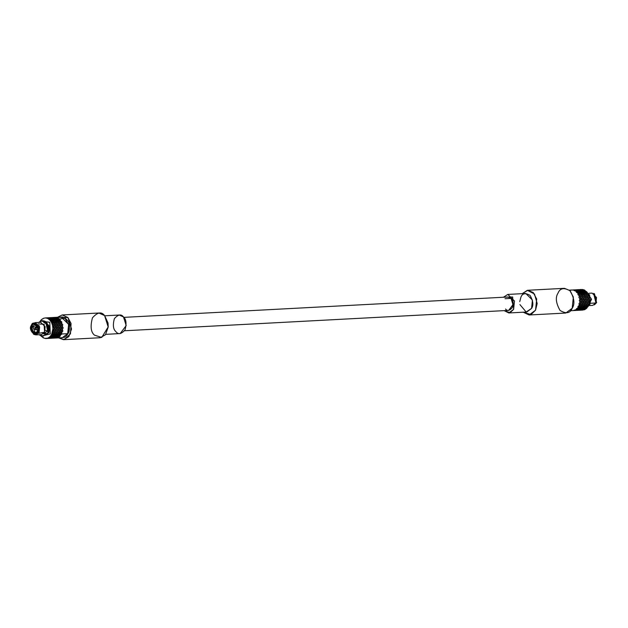 <?xml version="1.0" encoding="UTF-8"?>
<svg xmlns="http://www.w3.org/2000/svg" width="628" height="628" viewBox="0 0 628 628"><rect width="100%" height="100%" fill="white"/><g stroke="black" fill="none" stroke-linecap="round" stroke-linejoin="round"><path stroke-width="0.94" d="M587.957 306.621L589.912 304.329L589.017 304.203L589.912 304.329L587.957 306.621L589.92 304.329L587.949 306.629M54.361 338.076L58.302 337.126L58.616 336.278L61.725 333.986L60.202 334.072L60.327 335.101L58.828 329.637L54.589 323.522L49.863 320.154L49.628 319.055L47.445 318.019L45.428 317.941L47.202 317.839L45.554 317.901M58.616 335.195L60.013 334.08L58.498 334.159L58.616 335.195L57.745 331.254L56.222 328.342L57.101 326.866L56.426 328.342L57.117 329.731L57.941 328.263L57.077 330.085L58.035 328.436L56.975 326.709L57.619 324.88L53.396 321.01L49.84 319.134L49.95 320.06L51.496 320.979L51.48 319.982L49.855 319.228L51.48 319.982L51.465 321.285L51.677 320.092L51.684 321.104L53.113 322.172L53.199 321.026L51.677 320.092L53.199 321.026L53.042 322.47L53.388 321.151L53.286 322.321L54.589 323.522L54.809 322.235L53.388 321.151L54.809 322.235L54.487 323.789L54.981 322.384L54.746 323.679L55.916 324.974L56.261 323.593L54.981 322.384L56.261 323.593L55.782 325.218L56.418 323.758L56.049 325.139L57.054 326.505L57.564 325.061L56.418 323.758L57.564 325.061L56.897 326.717L57.941 328.263L58.773 326.419L57.76 325.053L57.172 326.678L58.035 328.075L58.702 326.599L57.705 325.233L58.702 326.599L57.195 329.904L57.666 331.592L58.797 329.998L57.8 331.419L58.184 332.699L59.315 331.341L58.797 329.998L59.315 331.341L58.074 333.013L59.37 331.506L58.223 332.848L58.475 334.018L59.746 332.769L59.37 331.506L59.746 332.769L58.325 334.308L59.684 332.644L58.498 334.159L60.013 334.08L59.786 332.919L60.013 334.08L58.616 335.195M56.905 335.281L58.302 334.167L56.787 334.253L56.905 335.281L55.484 329.998L52.501 325.359L52.995 323.938L51.465 322.478L51.677 321.238L51.575 322.407L52.878 323.608L53.097 322.329L51.677 321.238L53.097 322.329L52.619 325.32L53.639 326.686L54.149 325.241L52.995 323.938L54.149 325.241L52.87 328.523L53.678 327.047L54.518 328.444L53.702 329.912L52.995 328.523L53.702 329.912L55.39 326.952L52.776 323.883L53.262 322.47L53.035 323.765L54.196 325.069L54.55 323.687L53.262 322.47L54.55 323.687L54.071 325.312L54.707 323.844L54.338 325.233L55.35 326.599L55.861 325.155L54.707 323.844L55.861 325.155L54.707 328.428L55.405 329.826L56.237 328.35L55.39 326.952L56.237 328.35L55.209 329.951L56.332 328.523L54.283 325.414L53.561 326.89L52.485 325.171L52.893 328.358L52.564 325.516L53.568 326.874L52.901 328.719L54.283 325.414L55.272 326.78L54.612 328.256L53.757 326.858L54.612 328.256L55.994 325.32L55.468 326.772L56.324 328.169L56.983 326.693L55.994 325.32L56.983 326.693L55.484 329.998L56.033 331.349L57.007 329.912L56.332 328.523L57.007 329.912L55.955 331.686L57.077 330.085L56.088 331.513L56.363 333.107L57.666 331.592L56.512 332.942L56.763 334.112L58.035 332.864L57.666 331.592L58.035 332.864L56.614 334.394L58.074 333.013L56.787 334.253L58.302 334.167L58.074 333.013L58.302 334.167L56.905 335.281M55.185 335.376L56.598 334.261L55.076 334.339L55.185 335.376L53.506 330.045L54.612 328.256L53.78 330.085L54.322 331.435L55.295 330.006L54.612 328.617L55.295 330.006L54.11 331.521L55.374 330.179L54.377 331.6L54.762 332.879L55.9 331.521L55.374 330.179L55.9 331.521L54.652 333.193L55.955 331.686L54.809 333.028L54.911 334.489L56.363 333.107L55.076 334.339L56.598 334.261L56.363 333.107L56.598 334.261L55.185 335.376M53.482 335.462L54.887 334.347L53.482 335.462L53.364 334.434L53.482 335.462M54.895 334.347L53.121 334.277L52.54 331.655L53.663 330.265L52.666 331.694L53.058 332.966L54.189 331.608L53.663 330.265L54.189 331.608L52.838 333.005L54.243 331.772L53.097 333.123L53.341 334.292L54.612 333.044L54.243 331.772L54.612 333.044L53.192 334.575L54.652 333.193L53.364 334.434L54.895 334.347M51.771 335.556L53.176 334.441L51.653 334.52L51.771 335.556L51.543 334.449L52.94 333.287L51.653 334.52L53.184 334.441L52.94 333.287L53.176 334.441L51.771 335.556M45.875 334.661L42.924 336.121L46.441 334.457L45.868 334.661L46.291 333.468L45.875 334.661L43.442 333.688L45.868 334.661L42.963 336.121M39.54 334.7L42.932 336.121L40.883 335.799L39.124 334.724M43.662 322.313L47.022 324.307M37.499 327.047L37.382 327.635L37.499 327.047M37.492 329.692L37.672 330.265L37.492 329.692M37.303 331.231L37.813 329.331L37.303 331.231C36.181 335.854 29.971 329.237 32.727 326.348L35.231 332.785L37.233 331.568L37.735 327.918L32.067 326.058C28.959 329.315 35.969 336.789 37.233 331.568L37.303 331.231M37.743 327.965L34.807 324.802L32.727 326.348L37.751 328.004M31.4 325.343C27.491 329.441 36.306 338.837 37.9 332.275C41.809 328.177 32.994 318.789 31.4 325.343L32.954 323.593L38.072 326.073L37.9 332.275L33.52 334.182L31.4 325.343M37.233 331.568C35.969 336.789 28.959 329.315 32.067 326.058C33.331 320.837 40.341 328.311 37.233 331.568M33.52 334.182L34.344 334.575L39.085 332.51L39.266 325.799L33.731 323.114L32.954 323.593M33.347 323.389L35.239 322.635L39.642 326.976L39.085 332.51L35.89 334.889L33.928 334.347M35.89 334.889L41.393 334.598L44.58 332.22L45.145 326.686L40.742 322.345L35.239 322.635M38.065 323.899L44.125 324.315L44.58 332.22L38.567 333.335M38.63 333.248L38.127 332.628M43.67 333.499L46.951 331.466L43.732 333.437M46.291 333.468L43.379 333.625L46.291 333.468M48.081 329.998L47.665 331.192L45.232 330.218L47.657 331.192L47.233 324.794L42.162 320.665L47.233 324.778L47.665 331.192L47.226 324.755L42.115 320.665L47.218 324.755L47.657 331.192L48.34 330.775C48.592 320.429 43.96 321.01 42.115 320.665L38.473 322.462M44.784 321.497L48.78 327.062L47.987 332.565L45.687 321.881M47.987 332.565L46.354 334.536M45.577 335.195L48.905 332.518L49.588 326.442L44.839 321.308L49.588 326.442L48.905 332.518L45.577 335.195M40.616 321.049L49.73 322.258L50.232 333.939L41.503 335.988L50.232 333.939L49.793 322.36L40.71 320.947M40.946 335.823L41.33 336.27L40.946 335.823M41.33 336.286L43.348 337.872L45.593 338.523L43.348 337.88L41.33 336.27M43.356 337.872L43.175 337.236M45.585 338.523L47.838 338.17L50.052 336.647L47.83 338.17L45.342 338.319M50.067 336.639L51.48 334.669L50.059 336.639L51.59 335.69L51.48 334.661L51.59 335.69L50.052 336.647M51.629 334.386L52.901 328.711L51.629 334.386M52.485 325.163L52.846 323.773L52.485 325.163L51.559 322.564L52.485 325.171M51.551 322.572L52.846 323.773L51.559 322.564M51.41 322.274L49.965 320.178L51.41 322.274L51.496 321.112L49.95 320.17L51.496 321.112L51.402 322.274M49.761 319.966L47.704 318.467L49.761 319.966L49.643 319.142L47.932 318.577L49.643 319.142L49.753 319.966M41.228 319.825L39.815 321.787L41.432 319.613L43.465 318.286L45.459 317.917L47.712 318.467L45.459 317.917L43.465 318.286L41.236 319.817M46.291 338.523L45.828 338.539M48.058 338.076L49.761 337.503L49.863 336.836L49.761 337.503L48.058 338.076M51.622 334.394L52.901 333.13L52.524 331.859L52.901 333.13L51.622 334.394M52.595 331.537L53.584 330.093L52.893 328.695L53.584 330.093L52.595 331.537M47.704 318.467L47.477 318.058L47.704 318.467M43.057 318.867L43.222 318.388M45.805 338.531L49.745 337.574L49.965 336.639L51.551 335.493L49.973 337.424L47.83 338.382L49.573 338.037L49.745 337.574L49.573 338.037L46.55 338.508M51.582 336.655L49.973 337.424L51.582 336.655L51.59 335.807L51.582 336.655M45.671 317.917L49.447 318.435L49.628 319.055L49.447 318.435L47.704 318.09L49.659 319.362L49.659 318.49L46.919 317.87M47.555 338.445L49.785 337.974L49.777 337.267L51.575 336.749L51.551 335.493L53.192 334.575L51.779 335.674L51.575 336.749L49.957 337.495L49.785 337.974L51.472 337.417L51.575 336.749L51.472 337.417L47.799 338.406M53.294 335.595L51.779 336.545L53.294 335.595L53.192 334.575L53.294 335.595M51.465 319.864L51.355 319.055L49.659 318.49L51.465 320.186L51.559 319.134L49.636 318.427L51.355 319.055L51.465 319.864M47.163 317.831L49.188 317.964L47.422 317.839L49.486 318.671L49.408 317.996L47.139 317.846L48.913 317.744L47.265 317.815M47.516 338.437L51.457 337.487L51.567 336.435L53.262 335.399L51.677 337.33L53.294 336.561L53.302 335.713L53.294 336.561L49.541 338.296L51.284 337.942L51.457 337.487L48.262 338.421M54.887 334.347L54.652 333.193L54.887 334.347M53.207 320.884L53.192 319.887L51.559 319.134L51.669 319.974L53.168 321.198L53.388 319.997L51.543 319.04L53.192 319.887L53.207 320.884M47.39 317.831L51.158 318.341L51.331 318.961L51.158 318.341L49.408 317.996L51.37 319.275L51.37 318.404L48.733 317.737M49.267 338.359L51.261 337.99L51.48 337.173L53.286 336.663L53.262 335.399L54.911 334.489L53.49 335.588L53.49 336.459L55.005 335.501L54.911 334.489L55.005 335.501L51.661 337.401L51.496 337.888L53.184 337.322L53.286 336.663L53.184 337.322L49.51 338.311M56.324 332.95L55.052 334.198L56.324 332.95L55.955 331.686L56.324 332.95M54.824 322.086L54.911 320.932L53.388 319.997L53.396 321.01L54.762 322.376L55.099 321.057L53.38 319.88L54.911 320.932L54.824 322.086M53.184 319.778L53.066 318.961L51.37 318.404L53.176 320.092L53.042 318.867L51.347 318.333L53.066 318.961L53.184 319.778M51.127 318.278L48.851 317.752L50.617 317.658L48.851 317.752L50.617 317.658L53.042 318.867L52.87 318.255L51.119 317.909L52.87 318.255L53.38 319.88L54.919 320.798L54.895 319.801L53.27 319.048L54.895 319.801L54.997 322.227L56.3 323.428L56.52 322.148L55.099 321.057L56.52 322.148L56.457 323.585L56.693 322.29L54.879 321.104L54.887 319.683L53.074 319.181L52.838 318.192L51.088 317.862L51.127 318.278M48.882 317.737L50.342 317.69M49.235 338.343L53.16 337.393L53.286 336.341L54.974 335.313L53.388 337.244L55.005 336.475L55.013 335.619L55.005 336.475L51.245 338.202L52.988 337.856L53.16 337.393L52.988 337.856L49.235 338.343M50.868 338.28L50.005 338.327M57.611 331.427L56.473 332.785L57.611 331.427L57.077 330.085L57.611 331.427M50.978 338.264L53.207 337.793L53.192 337.087L54.997 336.569L54.974 335.313L56.614 334.394L55.193 335.493L55.201 336.365L56.716 335.415L56.614 334.394L56.716 335.415L53.372 337.315L53.207 337.793L54.895 337.236L54.997 336.569L54.895 337.236L51.221 338.217M51.127 338.264L51.598 338.241M58.718 329.826L57.745 331.254L58.718 329.826L58.035 328.436L58.718 329.826M57.619 324.88L57.98 323.506L56.693 322.29L56.457 323.585L57.493 325.131L58.129 323.663L56.708 322.133L57.98 323.506L57.619 324.88M56.536 321.991L56.63 320.837L55.099 319.903L55.099 320.924L56.465 322.29L56.81 320.971L55.091 319.793L56.63 320.837L56.536 321.991M54.887 319.683L54.777 318.867L53.082 318.31L54.887 319.997L54.981 318.953L53.058 318.247L54.777 318.867L54.887 319.683M52.838 318.192L50.813 317.65L52.838 318.192M50.585 317.65L52.579 317.744L50.687 317.627M50.947 338.257L54.879 337.307L54.989 336.255L56.685 335.219L55.099 337.15L56.716 336.38L56.724 335.533L56.716 336.38L52.964 338.107L54.699 337.762L54.879 337.307L51.692 338.241M59.652 328.169L58.632 329.771L59.746 327.981L58.687 326.615L59.33 324.794L58.168 323.491L57.76 325.053L58.773 326.419L59.275 324.974L58.129 323.663L59.275 324.974L58.137 328.248L58.828 329.637L59.652 328.169L58.812 326.772L59.652 328.169M58.012 323.334L58.223 322.054L56.81 320.971L56.708 322.133L57.909 323.608L58.396 322.203L56.818 320.829L58.223 322.054L58.012 323.334M56.63 320.704L56.606 319.707L54.981 318.953L55.091 319.793L56.591 321.01L56.803 319.817L54.966 318.859L56.606 319.707L56.63 320.704M50.813 317.65L54.573 318.161L54.754 318.781L54.573 318.161L52.831 317.815L54.793 319.095L54.793 318.223L52.053 317.603M52.681 338.17L54.919 337.707L54.903 336.993L56.708 336.475L56.685 335.219L58.325 334.308L56.905 335.407L56.913 336.278L58.435 335.321L58.325 334.308L58.435 335.321L55.083 337.22L54.919 337.707L56.606 337.142L56.708 336.475L56.606 337.142L52.933 338.131M60.429 329.731L59.746 328.342L58.906 329.81L59.448 331.16L60.429 329.731L59.236 331.246L60.547 329.551L59.566 328.154L60.429 329.731M60.414 326.505L59.566 328.154L60.484 326.325L59.197 325.037L58.891 326.591L59.746 327.981L60.414 326.505L59.409 325.139L60.414 326.505M59.33 324.794L59.691 323.412L58.396 322.203L58.168 323.491L59.197 325.037L59.841 323.569L58.42 322.046L59.691 323.412L59.33 324.794M58.247 321.905L58.341 320.751L56.803 319.817L56.818 320.829L58.176 322.195L58.522 320.877L56.795 319.699L58.341 320.751L58.247 321.905M56.598 319.597L56.489 318.781L54.793 318.223L56.598 319.911L56.701 318.859L54.769 318.153L56.489 318.781L56.598 319.597M52.799 317.776L54.55 318.098L52.799 317.776M54.322 317.697L54.612 318.404L54.542 317.721L52.273 317.572L54.322 317.697M52.65 338.162L56.591 337.212L56.701 336.161L58.396 335.132L56.818 337.055L58.42 336.294L58.435 335.438L58.42 336.294L54.675 338.021L56.41 337.676L56.591 337.212L56.41 337.676L53.396 338.147M53.498 338.147L54.424 338.068M61.026 331.246L60.508 329.904L59.511 331.333L59.903 332.605L61.026 331.246L59.684 332.644L61.159 331.074L60.343 329.676L61.026 331.246M61.363 328.083L60.523 326.686L59.841 328.161L60.547 329.551L61.363 328.083L60.343 329.676L61.458 327.894L60.327 326.536L61.363 328.083M60.987 324.88L60.327 326.536L61.042 324.7L59.621 323.522L59.464 324.959L60.484 326.325L60.987 324.88L59.841 323.569L60.987 324.88M59.723 323.247L59.935 321.968L58.522 320.877L58.42 322.046L59.621 323.522L60.107 322.109L58.53 320.743L59.935 321.968L59.723 323.247M58.341 320.618L58.318 319.621L56.701 318.859L56.795 319.699L58.31 320.924L58.514 319.723L56.677 318.773L58.318 319.621L58.341 320.618M54.769 318.153L56.473 318.686L56.285 318.074L54.542 317.721L54.769 318.153M56.285 318.074L56.504 319L56.496 318.129L54.393 317.941L56.285 318.074M53.262 317.493L54.393 317.941L54.259 317.478L53.011 317.509L53.765 317.509M54.393 338.084L56.387 337.715L56.622 336.906L58.412 336.388L58.396 335.132L59.958 333.915L58.624 335.313L58.616 336.184L60.139 335.234L60.037 334.214L60.139 335.234L56.795 337.134L56.622 337.613L58.318 337.048L58.412 336.388L58.318 337.048L54.534 338.084M61.458 332.675L61.081 331.411L59.943 332.762L60.186 333.931L61.458 332.675L59.958 333.915L61.497 332.832L60.947 331.16L61.458 332.675M62.141 329.645L61.458 328.256L60.626 329.724L61.159 331.074L62.141 329.645L60.947 331.16L62.219 329.81L61.277 328.067L62.141 329.645M62.117 326.419L61.12 325.045L60.602 326.497L61.458 327.894L62.117 326.419L61.277 328.067L62.196 326.23L60.908 324.951L62.117 326.419M61.403 323.326L60.908 324.951L61.434 323.153L59.888 322.109L59.88 323.404L61.042 324.7L61.403 323.326L60.107 322.109L61.403 323.326M59.958 321.811L60.045 320.657L58.514 319.723L58.53 320.743L59.888 322.109L60.233 320.79L58.506 319.613L60.045 320.657L59.958 321.811M56.677 318.773L58.31 319.503L58.2 318.686L56.496 318.129L56.677 318.773M58.2 318.686L58.302 319.817L58.412 318.773L56.324 318.31L58.2 318.686M53.011 317.509L56.033 317.603L54.259 317.478L56.033 317.603L56.324 318.31L56.253 317.635L53.984 317.485L55.751 317.383L54.11 317.446M56.598 337.66L58.302 337.126L56.598 337.66M58.616 336.278L58.522 336.969L60.139 336.2L60.147 335.352L58.616 336.278M54.228 317.462L57.996 317.98L58.184 318.6L57.996 317.98L56.253 317.635L56.473 318.058L60.029 319.526L60.053 320.523L60.029 319.526L58.412 318.773L58.506 319.613L61.654 321.874L60.233 320.79L60.131 321.952L61.434 323.153L61.654 321.874L61.332 323.428L62.698 324.786L62.196 326.23L62.698 324.786L61.552 323.483L61.175 324.872L63.075 327.989L62.251 329.457L63.075 327.989L62.235 326.591L61.552 328.067L62.737 331.16L61.607 332.518L62.737 331.16L62.219 329.81L61.214 331.239L61.725 333.986L61.497 332.832L60.202 334.072L61.725 333.986L60.107 335.038L60.139 336.2L58.325 336.812L58.121 337.581L55.107 338.06M56.104 337.99L58.341 337.526L58.325 336.812L60.131 336.294L60.107 335.038L61.748 334.127L61.395 332.55L62.871 330.98L62.054 329.59L63.169 327.8L62.039 326.442L62.753 324.613L61.332 323.428L61.819 322.023L60.013 320.829L60.225 319.636L58.216 318.914L57.972 317.917L55.005 317.399L57.972 317.917L60.225 319.636L60.241 320.649L61.819 322.023L61.591 323.31L62.753 324.613L62.313 326.411L63.169 327.8L62.329 329.629L62.871 330.98L61.654 332.667L61.748 334.127L60.335 335.219L60.131 336.294L58.341 337.526L56.355 337.95M67.691 333.672L68.633 324.37L61.23 317.069L68.633 324.37L67.691 333.672L61.827 333.986L67.691 333.672L62.321 337.676L67.691 333.672M68.389 333.185L69.567 326.238L64.974 318.294L59.228 319.032M58.624 337.872L64.197 339.607L70.454 333.821L71.058 323.53L67.934 317.525L57.533 317.266L62.227 314.95L67.934 317.525L71.545 329.017L68.813 336.687L63.53 339.677L58.624 337.872M63.53 339.677L100.197 337.731L105.473 334.74L108.204 327.07L104.593 315.578L98.886 313.011L62.227 314.95M108.212 326.905L108 322.925L108.212 326.905L101.728 337.456L94.483 335.164C90.848 332.149 90.165 326.364 92.449 317.815C97.481 312.195 101.524 311.449 104.593 315.578L108 322.925M105.771 334.339L120.191 333.57L126.197 325.579L123.496 316.959L119.21 315.028L104.79 315.798M108.047 323.192L108.228 326.639M115.913 331.647C113.181 329.386 112.671 325.045 114.382 318.632C118.158 314.416 121.196 313.859 123.496 316.959C126.22 319.22 126.73 323.561 125.019 329.967C121.243 334.182 118.213 334.748 115.913 331.647M124.564 330.76L508.656 310.397L512.99 304.619L511.035 298.394L507.942 297.005L123.849 317.368M505.014 298.716L511.035 298.394C513.005 300.027 513.374 303.159 512.142 307.791C509.41 310.836 507.22 311.237 505.564 309M504.151 310.632L510.101 312.705L513.618 309.369L512.636 296.997L503.436 297.24L507.809 294.43L514.465 300.993L513.618 309.369L508.79 312.972L504.151 310.632M508.79 312.972L526.751 312.014L531.578 308.411L532.434 300.043L525.769 293.472L507.809 294.43M519.756 301.597L520.942 297.075C522.433 293.284 525.471 292.726 530.056 295.403C533.164 300.93 533.674 305.263 531.578 308.411L526.185 312.014L519.913 304.58M523.21 312.202L531.005 314.589L535.551 310.185L537.168 303.497L534.475 294.006L527.339 290.309L522.229 293.661L527.803 290.269L533.203 292.522L536.689 299.022L535.551 310.185L529.114 314.989L523.21 312.202M529.114 314.989L565.773 313.05L572.21 308.246L573.348 297.075L569.871 290.576L564.47 288.323L527.803 290.269M558.033 293.127C560.019 288.064 564.062 287.326 570.177 290.89C574.33 298.261 575.005 304.046 572.21 308.246C570.224 313.301 566.181 314.047 560.066 310.475C555.913 303.112 555.238 297.327 558.033 293.127M573.89 310.554L570.467 310.734M574.275 310.256L576.198 309.596L576.504 308.725L578.027 307.775L578.066 306.472L579.338 305.224L578.969 303.952L580.021 302.186L579.338 300.435L580.005 298.959L579.008 297.594L579.283 295.866L577.995 294.65L577.933 293.197L576.402 292.263L576.08 291.227L573.913 290.144L571.896 290.01L573.913 290.144L576.08 291.227L576.402 292.263L577.933 293.197L577.995 294.65L579.283 295.866L579.008 297.594L580.005 298.959L579.338 300.435L580.021 302.186L578.969 303.952L579.338 305.224L578.066 306.472L578.027 307.775L576.504 308.725L576.198 309.596L574.275 310.256M569.902 290.371L571.645 290.05M572.03 310.617L570.883 310.263M574.322 290.67L573.882 290.105L571.865 290.026L573.882 290.105L574.322 290.67M574.11 310.24L576.182 309.667L576.441 308.764L578.027 307.893L577.956 306.527L579.495 305.059L578.953 303.732L580.139 301.997L579.283 300.608L580.115 299.132L578.914 297.452L579.314 295.694L577.878 294.579L578.113 293.331L576.339 292.208L576.292 291.314L574.361 290.607L576.064 291.141L575.884 290.521L574.133 290.175L575.884 290.521L576.394 292.153L577.933 293.064L578.011 294.493L579.314 295.694L579.063 297.413L580.115 299.132L579.44 300.608L580.139 301.997L579.102 303.779L579.495 305.059L578.09 306.613L578.027 307.893L576.182 309.667L574.11 310.24M576.009 310.122L574.267 310.468L576.182 309.667L576.009 310.122M578.027 308.74L576.41 309.51L578.027 308.74L578.027 307.893L578.027 308.74M579.613 306.527L578.207 307.642L579.613 306.527L579.377 305.373L579.613 306.527M580.625 303.701L579.495 305.059L580.625 303.701L580.099 302.358L580.625 303.701M580.963 300.529L580.139 301.997L580.963 300.529L580.115 299.132L580.963 300.529M580.586 297.327L580.076 298.779L580.586 297.327L579.432 296.024L580.586 297.327M579.534 294.414L579.314 295.694L579.534 294.414L578.113 293.331L579.534 294.414M577.917 292.067L577.933 293.064L577.917 292.067L576.292 291.314L577.917 292.067M575.86 290.458L572.893 289.94L575.86 290.458M573.866 310.271L575.986 310.169L576.214 309.353L578.019 308.835L577.988 307.579L579.636 306.668L579.275 305.09L580.759 303.52L579.934 302.131L581.057 300.702L579.919 298.991L580.641 297.154L579.212 295.969L579.558 294.265L577.901 293.37L577.909 291.957L576.096 291.455L576.104 290.583L579.558 294.265L579.471 295.851L580.641 297.154L580.194 298.952L581.057 300.702L580.217 302.17L580.759 303.52L579.534 305.208L579.636 306.668L578.215 307.767L578.019 308.835L575.986 310.169L573.866 310.271M575.758 310.413L574.989 310.491L575.758 310.413M577.909 309.502L576.229 310.067L577.909 309.502L578.019 308.835L577.909 309.502M579.73 307.681L578.223 308.631L579.73 307.681L579.636 306.668L579.73 307.681M581.049 305.13L579.785 306.378L581.049 305.13L580.68 303.866L581.049 305.13M581.732 302.092L580.759 303.52L581.732 302.092L581.057 300.702L581.732 302.092M581.709 298.865L581.057 300.341L581.709 298.865L580.719 297.499L581.709 298.865M580.994 295.772L580.641 297.154L580.994 295.772L579.707 294.563L580.994 295.772M579.636 293.111L579.558 294.265L579.636 293.111L578.113 292.177L579.636 293.111M577.791 291.141L577.909 291.957L577.791 291.141L576.104 290.583L577.791 291.141M575.923 290.764L575.845 290.081L573.576 289.932L575.35 289.838L573.576 289.932L575.35 289.838L575.923 290.764M573.961 310.522L577.893 309.573L578.011 308.521L579.738 307.799L579.558 306.362L581.198 304.965L580.547 303.607L581.811 302.264L580.876 300.514L581.787 298.685L580.508 297.397L581.026 295.607L579.487 294.556L579.644 292.978L577.909 292.271L577.995 291.219L576.072 290.513L577.776 291.047L577.595 290.434L575.845 290.081L577.595 290.434L578.105 292.059L579.644 292.978L579.73 294.406L581.026 295.607L580.774 297.319L581.826 299.046L581.151 300.522L581.811 302.264L580.814 303.685L581.198 304.965L579.809 306.519L579.738 307.799L577.893 309.573L573.961 310.522M575.601 310.46L574.738 310.507M577.721 310.036L575.978 310.381L577.893 309.573L577.721 310.036M579.73 308.654L578.113 309.416L579.73 308.654L579.738 307.799L579.73 308.654M581.324 306.44L579.919 307.555L581.324 306.44L581.088 305.279L581.324 306.44M582.337 303.607L581.198 304.965L582.337 303.607L581.811 302.264L582.337 303.607M582.674 300.435L581.842 301.911L582.674 300.435L581.826 299.046L582.674 300.435M582.297 297.24L581.787 298.685L582.297 297.24L581.143 295.929L582.297 297.24M581.245 294.328L581.026 295.607L581.245 294.328L579.825 293.237L581.245 294.328M579.628 291.981L579.644 292.978L579.628 291.981L577.995 291.219L579.628 291.981M575.319 289.83L577.336 289.963L575.813 290.042L577.572 290.371L577.336 289.963L577.634 290.67L579.503 291.047L577.807 290.489L577.901 291.235L579.62 291.863L579.503 291.047L579.613 292.177L581.355 293.017L579.825 292.083L579.73 293.182L581.269 294.171L581.355 293.017L581.198 294.469L582.706 295.686L581.418 294.469L581.112 295.796L582.352 297.06L582.706 295.686L582.219 297.311L583.428 298.779L582.431 297.405L581.826 298.865L582.76 300.255L583.428 298.779L582.588 300.427L583.451 302.005L582.768 300.616L581.85 302.068L582.47 303.434L583.451 302.005L582.258 303.512L582.768 305.035L582.391 303.771L581.167 305.09L581.489 306.291L582.768 305.035L581.269 306.276L581.45 307.594L581.347 306.574L579.864 307.626L579.927 308.544L581.45 307.594L579.722 308.434L579.62 309.408L579.722 308.748L578.05 309.431L577.933 309.973L579.62 309.408L577.47 310.318L575.578 310.177L577.933 309.973L579.927 308.544L579.927 307.673L581.489 306.291L581.245 305.122L582.47 303.434L581.92 302.084L582.768 300.616L581.905 298.857L582.431 297.405L581.183 295.764L581.269 294.171L579.832 293.103L579.62 291.863L577.572 290.371L575.067 289.869M577.634 290.67L577.556 289.995L575.287 289.846L577.556 289.995L577.634 290.67M575.672 310.436L579.605 309.478L579.722 308.434L581.45 307.712L581.269 306.276L582.917 304.878L582.258 303.512L583.561 301.817L582.588 300.427L583.538 298.952L582.219 297.311L582.737 295.513L581.198 294.469L581.355 292.884L579.613 292.177L579.715 291.133L577.784 290.419L579.487 290.96L579.299 290.34L577.556 289.995L579.299 290.34L579.817 291.965L581.355 292.884L581.434 294.312L582.737 295.513L582.486 297.232L583.538 298.952L582.863 300.427L583.561 301.817L582.525 303.599L582.917 304.878L581.512 306.425L581.45 307.712L579.605 309.478L576.418 310.42M579.424 309.942L577.689 310.287L579.605 309.478L579.424 309.942M581.442 308.56L579.832 309.329L581.442 308.56L581.45 307.712L581.442 308.56M583.035 306.346L581.63 307.461L583.035 306.346L582.8 305.192L583.035 306.346M584.048 303.52L582.917 304.878L584.048 303.52L583.522 302.17L584.048 303.52M584.378 300.349L583.561 301.817L584.378 300.349L583.538 298.952L584.378 300.349M584.001 297.146L583.498 298.59L584.001 297.146L582.855 295.843L584.001 297.146M582.957 294.234L582.737 295.513L582.957 294.234L581.536 293.15L582.957 294.234M581.332 291.887L581.355 292.884L581.332 291.887L579.715 291.133L581.332 291.887M577.383 310.342L581.316 309.392L583.341 307.375L583.224 306.338L584.629 304.784L584.236 303.505L585.233 302.084L584.574 300.341L585.257 298.857L584.197 297.138L584.456 295.427L583.145 294.226L583.074 292.797L581.528 291.879L581.198 290.866L576.308 289.759L579.346 290.583L579.275 289.901L576.779 289.783M577.281 310.091L579.401 309.989L579.636 309.172L581.434 308.654L581.41 307.398L583.051 306.488L582.698 304.91L584.173 303.34L583.365 301.95L584.472 300.522L583.341 298.802L584.056 296.973L582.635 295.788L583.122 294.383L581.324 293.19L581.536 291.996L579.518 291.274L579.518 290.395L579.691 291.039L581.536 291.996L581.544 293.009L582.972 294.085L582.894 295.67L584.056 296.973L583.616 298.771L584.472 300.522L583.64 301.99L584.173 303.34L582.957 305.027L583.051 306.488L581.638 307.579L581.434 308.654L579.401 309.989L577.281 310.091M579.055 289.869L577.281 289.744L579.055 289.869M579.181 310.224L577.415 310.35L579.181 310.224M581.332 309.321L579.644 309.887L581.332 309.321L581.434 308.654L581.332 309.321M583.161 307.5L581.638 308.45L583.161 307.5L583.051 306.488L583.161 307.5M584.48 304.949L583.2 306.197L584.48 304.949L584.103 303.685L584.48 304.949M585.163 301.911L584.173 303.34L585.163 301.911L584.472 300.522L585.163 301.911M585.139 298.685L584.472 300.16L585.139 298.685L584.142 297.319L585.131 298.708M584.417 295.592L584.056 296.973L584.417 295.592L583.122 294.383L584.417 295.592M583.067 292.931L582.972 294.085L583.067 292.931L581.536 291.996L583.067 292.931M581.214 290.96L581.324 291.777L581.214 290.96L579.518 290.395L581.214 290.96M577.25 289.736L581.01 290.254L581.198 290.866L581.01 290.254L579.275 289.901L579.495 290.332L583.043 291.8L581.426 291.039L581.434 291.973L583.074 292.797L583.043 291.8L583.035 293.103L584.668 294.147L583.255 293.056L583.035 294.289L584.456 295.427L584.668 294.147L584.354 295.702L585.712 297.06L584.574 295.749L584.071 297.177L585.21 298.504L585.712 297.06L585.053 298.716L586.089 300.255L585.257 298.857L584.495 300.341L585.272 301.73L586.089 300.255L585.076 301.856L585.751 303.426L585.233 302.084L584.166 303.489L584.629 304.784L585.751 303.426L584.409 304.816L584.739 306.26L584.519 305.098L583.153 306.299L583.341 307.375L584.739 306.26L583.122 307.304L583.153 308.474L583.169 307.618L581.575 308.497L581.544 309.235L583.153 308.474L581.347 309.078L581.135 309.847L580.382 310.028L581.316 309.392L578.129 310.326M577.995 289.673L577.132 289.72M578.223 310.318L579.149 310.248M580.382 310.028L579.401 310.201L580.382 310.028M581.049 290.489L577.744 289.689L581.049 290.489L580.727 289.744L578.71 289.665L580.979 289.814L581.049 290.489M578.992 309.996L581.112 309.894L581.347 309.078L583.145 308.568L583.122 307.304L584.762 306.393L584.409 304.816L585.885 303.253L585.076 301.856L586.183 300.435L585.21 298.692L585.767 296.879L584.354 295.702L584.684 293.99L583.035 293.103L583.035 291.682L581.23 291.18L581.23 290.309L584.684 293.99L584.605 295.584L585.767 296.879L585.327 298.677L586.183 300.435L585.351 301.903L585.885 303.253L584.668 304.941L584.911 306.111L583.349 307.492L583.145 308.568L581.112 309.894L578.992 309.996M580.759 289.783L578.992 289.657L580.759 289.783M578.49 289.689L577.744 289.689M580.892 310.138L579.118 310.263L580.892 310.138M583.043 309.227L581.355 309.792L583.043 309.227L583.145 308.568L583.043 309.227M584.872 307.414L583.349 308.364L584.872 307.414L584.762 306.393L584.872 307.414M586.183 304.855L584.911 306.111L586.183 304.855L585.806 303.591L586.183 304.855M586.866 301.817L585.885 303.253L586.866 301.817L586.183 300.435L586.866 301.817M586.85 298.598L586.183 300.074L586.85 298.598L585.846 297.225L586.85 298.598M586.128 295.498L585.767 296.879L586.128 295.498L584.833 294.289L586.128 295.498M584.778 292.836L584.684 293.99L584.778 292.836L583.239 291.902L584.778 292.836M582.925 290.866L583.035 291.682L582.925 290.866L581.23 290.309L582.925 290.866M579.087 310.256L583.027 309.298L583.137 308.254L584.872 307.532L584.692 306.095L586.34 304.69L585.673 303.332L586.984 301.636L586.081 300.247L586.921 298.41L585.634 297.13L586.277 295.662L584.613 294.289L584.958 292.962L583.035 291.996L582.91 290.78L581.206 290.238L582.91 290.78L582.729 290.16L580.979 289.814L582.729 290.16L583.231 291.784L584.958 292.962L584.856 294.132L586.277 295.662L585.9 297.052L586.921 298.41L586.277 300.247L586.984 301.636L585.948 303.418L586.34 304.69L584.935 306.244L584.872 307.532L583.027 309.298L579.832 310.232M582.855 309.761L581.112 310.106L583.027 309.298L582.855 309.761M584.864 308.379L583.255 309.149L584.864 308.379L584.872 307.532L584.864 308.379M586.458 306.166L585.053 307.28L586.458 306.166L586.222 305.012L586.458 306.166M587.47 303.34L586.34 304.69L587.47 303.34L586.945 301.99L587.47 303.34M587.8 300.168L586.984 301.636L587.8 300.168L586.96 298.771L587.8 300.168M587.431 296.966L586.921 298.41L587.431 296.966L586.277 295.662L587.431 296.966M586.379 294.053L586.16 295.333L586.379 294.053L584.958 292.962L586.379 294.053M584.762 291.706L584.778 292.703L584.762 291.706L583.137 290.952L584.762 291.706M582.768 290.395L579.738 289.579L582.768 290.395L582.69 289.72L580.421 289.571L582.69 289.72L582.768 290.395M580.704 309.91L582.823 309.808L583.059 308.992L584.856 308.474L584.833 307.218L586.474 306.307L586.12 304.729L587.596 303.159L586.788 301.77L587.894 300.341L586.842 298.614L587.565 297.138L586.057 295.607L586.544 294.194L584.746 293.009L584.746 291.596L582.941 291.086L582.941 290.214L584.958 291.816L584.966 292.829L586.544 294.194L586.317 295.49L587.565 297.138L587.039 298.583L587.894 299.98L587.062 301.809L587.596 303.159L586.379 304.847L586.474 306.307L585.06 307.398L584.856 308.474L582.823 309.808L580.704 309.91M582.47 289.689L580.704 289.563L582.47 289.689M582.596 310.044L580.837 310.169L582.596 310.044M584.754 309.141L583.067 309.706L584.754 309.141L584.856 308.474L584.754 309.141M586.576 307.32L585.06 308.269L586.576 307.32L586.474 306.307L586.576 307.32M587.894 304.768L586.623 306.017L587.894 304.768L587.525 303.505L587.894 304.768M588.577 301.73L587.596 303.159L588.577 301.73L587.894 300.341L588.577 301.73M588.554 298.504L587.894 299.98L588.554 298.504L587.565 297.138L588.554 298.504M587.832 295.411L587.478 296.793L587.832 295.411L586.544 294.194L587.832 295.411M586.481 292.75L586.395 293.896L586.481 292.75L584.958 291.816L586.481 292.75M584.637 290.78L584.746 291.596L584.637 290.78L582.941 290.214L584.637 290.78M580.798 310.161L584.739 309.212L584.849 308.16L586.583 307.437L586.403 306.001L588.043 304.604L587.392 303.245L588.656 301.903L587.792 300.153L588.632 298.324L587.353 297.036L587.871 295.246L586.324 294.194L586.489 292.609L584.746 291.91L584.841 290.858L582.917 290.152L584.613 290.686L584.44 290.065L582.69 289.72L584.44 290.065L584.951 291.698L586.67 292.876L586.568 294.045L587.871 295.246L587.62 296.958L588.632 298.324L587.989 300.16L588.687 301.55L587.659 303.324L587.934 304.918L586.646 306.158L586.583 307.437L584.739 309.212L581.544 310.146M580.672 289.555L581.355 289.492M584.566 309.667L582.823 310.02L584.739 309.212L584.566 309.667M586.576 308.285L584.958 309.055L586.576 308.285L586.583 307.437L586.576 308.285M588.169 306.079L586.764 307.186L588.169 306.079L587.934 304.918L588.169 306.079M589.182 303.245L588.043 304.604L589.182 303.245L588.656 301.903L589.182 303.245M589.519 300.074L588.687 301.55L589.519 300.074L588.672 298.677L589.519 300.074M589.143 296.879L588.632 298.324L589.143 296.879L587.989 295.568L589.143 296.879M588.091 293.959L587.871 295.246L588.091 293.959L586.67 292.876L588.091 293.959M586.474 291.62L586.489 292.609L586.474 291.62L584.841 290.858L586.474 291.62M584.425 290.01L582.415 289.477L584.425 290.01M582.407 289.469L584.409 290.003L582.289 289.728M582.415 309.816L584.55 309.714L584.762 308.898L586.583 308.379L584.535 309.714L582.415 309.816M582.792 310.036L584.778 309.612L586.772 308.191L586.544 307.123L588.342 305.914L586.772 307.312L586.772 308.191L589.237 303.395L588.334 305.922M588.342 305.938L587.824 304.635L589.323 303.057L588.083 304.761L588.342 305.938M589.315 303.081L588.491 301.675L589.614 299.878L589.197 296.691L588.546 298.52L589.276 297.036L588.255 294.1L589.433 297.9L589.614 300.239L588.766 301.723L589.315 303.081M589.614 299.901L588.75 298.496L589.614 299.901M589.205 296.706L587.769 295.513L588.106 293.802L588.028 295.403L589.205 296.706M588.122 293.818L586.45 292.923L586.67 291.714L584.652 291L584.652 290.12L588.106 293.81M588.342 305.914L586.568 308.387L584.778 309.612L582.541 310.083M589.582 301.048L589.315 303.065L589.433 300.051M589.268 297.036L589.606 299.886M589.158 296.659L589.268 297.075M589.417 297.821L589.614 300.239M589.614 300.247L589.59 300.969M589.284 302.986L589.143 303.528M587.973 300.482L587.981 299.807M580.712 297.342L580.374 299.226M584.448 304.823L584.849 304.737M588.043 293.692L589.81 295.144L588.043 293.692M589.527 305.538L592.761 305.365L595.948 302.986L596.514 297.452L592.11 293.111L588.876 293.276M595.948 302.986L590.453 303.277L595.948 302.986L594.269 304.886L596.6 302.657L594.481 293.818L593.656 293.425L595.948 302.986L596.6 302.657L595.948 302.986M587.196 292.365L590.83 298.449L589.92 304.329L590.83 298.449L587.196 292.365M587.204 292.373L590.83 298.457L589.912 304.329L590.83 298.457L587.204 292.373M594.072 293.653L596.6 302.657L594.653 304.611M34.666 329.025L35.349 329.621L36.306 329.386C36.408 327.997 36.016 327.573 35.121 328.122L34.909 328.962L35.121 328.122C36.016 327.573 36.408 327.997 36.306 329.386C35.411 329.936 35.019 329.512 35.121 328.122L37.672 327.62M36.306 329.386L35.765 329.786L37.782 329.676M34.65 328.601L35.121 328.122M47.453 338.461L46.653 338.508M47.076 317.823L46.55 317.846M49.165 338.374L48.356 338.414M49.353 338.366L49.887 338.335M48.788 317.729L48.262 317.76M51.064 338.272L51.59 338.241M49.965 317.666L50.499 317.642M52.579 338.194L51.786 338.233M51.677 317.58L52.21 317.548M53.388 317.485L53.922 317.462M56.002 338.013L55.201 338.052M56.198 337.997L62.321 337.676C64.064 336.773 65.281 339.081 69.056 331.608C69.802 325.759 69.347 322.148 67.698 320.775C65.241 317.862 63.09 316.63 61.23 317.069L55.107 317.399M571.802 290.003L569.376 290.128M572.987 289.94L573.521 289.908M574.078 310.538L574.612 310.515M574.699 289.846L575.232 289.822M577.313 310.373L576.512 310.413M576.41 289.759L576.936 289.728M578.113 289.665L578.647 289.634M580.735 310.185L579.934 310.232M579.832 289.579L580.358 289.547M580.547 289.539L581.347 289.492M582.446 310.099L581.638 310.138M587.054 292.177L591.537 299.305L587.832 306.825"/></g></svg>
